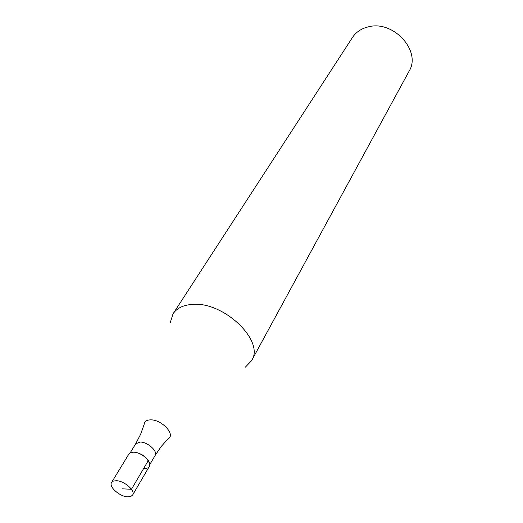 <?xml version="1.0" encoding="UTF-8"?>
<svg xmlns="http://www.w3.org/2000/svg" width="523" height="523" viewBox="0 0 523 523"><rect width="100%" height="100%" fill="white"/><g stroke="black" fill="none" stroke-linecap="round" stroke-linejoin="round"><path stroke-width="0.78" d="M127.782 496.837C119.826 496.719 108.477 486.71 111.582 482.487L113.36 481.095L116.296 480.709C124.232 480.729 135.705 490.822 132.639 495.02L130.809 496.464L127.782 496.837M132.639 495.02L149.375 466.32C152.494 462.012 141.367 452.062 133.528 452.205L130.626 452.65L129.018 453.833L111.582 482.487M132.672 452.218L134.006 452.153C141.007 453.134 146.067 456.435 149.199 462.057M133.528 452.205C145.204 452.127 156.697 469.111 144.544 468.255M170.282 322.514L173.061 313.787C176.715 308.328 182.9 305.223 191.621 304.464C223.007 300.666 265.115 340.78 251.655 360.582L245.307 367.192M251.655 360.582L409.064 71.246C421.747 51.247 393.446 19.867 368.31 26.863C361.334 28.543 356.039 32.099 352.43 37.525L173.061 313.787M122.068 488.815L131.456 489.273L148.329 460.541M135.634 443.896L140.661 434.175L144.106 424.539C144.361 421.538 146.505 419.982 150.532 419.864C161.797 419.394 176.068 434.953 168.086 438.817L161.254 446.439L155.109 455.487C158.103 451.336 147.584 441.857 140.112 442.046L135.634 443.896L130.188 452.859M155.109 455.487L149.82 464.542"/></g></svg>
